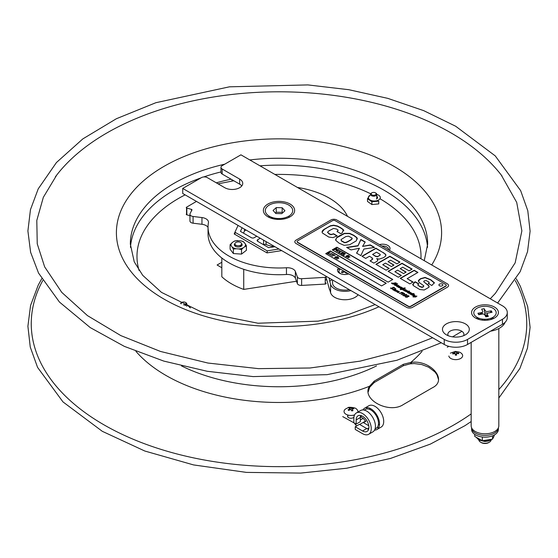 <?xml version="1.0" encoding="UTF-8"?>
<svg xmlns="http://www.w3.org/2000/svg" width="558" height="558" viewBox="0 0 558 558"><rect width="100%" height="100%" fill="white"/><g stroke="black" fill="none" stroke-linecap="round" stroke-linejoin="round"><path stroke-width="0.84" d="M331.717 279.502A14.487 8.363 0 0 0 331.082 280.458A0.656 0.384 180 0 1 330.28 280.716L329.569 280.604L330.594 284.294A14.487 8.363 0 0 0 350.912 290.585M358.152 294.77A14.487 8.363 180 0 1 343.044 299.688A14.487 8.363 180 0 1 330.594 292.713L329.799 289.86M326.018 277.033L329.569 289.825M329.569 280.604L329.122 278.01M337.59 269.535A12.346 7.128 180 0 1 339.815 268.789M332.547 279.983L332.547 282.976A12.346 7.128 0 0 0 349.273 289.644M347.529 216.371A70.964 40.971 0 0 0 297.449 187.453M325.23 279.809L326.709 279.516M301.627 285.424L301.627 278.707A3.955 2.281 180 0 1 297.365 276.908L297.365 283.631A3.955 2.281 0 0 0 301.627 285.424L325.23 284.071A0.99 0.572 0 0 0 326.025 283.255L325.23 282.278M297.365 283.631L295.377 278.226L295.377 271.502A8.231 4.75 0 0 0 286.456 267.763L286.456 274.487A8.231 4.75 180 0 1 295.377 278.226M286.456 274.487A70.964 40.971 180 0 1 208.036 233.739L208.036 227.022A70.964 40.971 0 0 0 286.456 267.763M208.036 227.022A70.964 40.971 0 0 1 208.427 222.712A8.231 4.75 0 0 0 208.469 222.217A8.231 4.75 0 0 0 201.954 217.564L201.954 224.288A8.231 4.75 180 0 1 208.036 227.406M201.954 224.288L193.082 223.2L193.082 216.476L201.954 217.564M193.082 216.476A3.955 2.281 180 0 1 189.95 214.244L189.95 220.968A3.955 2.281 0 0 0 193.082 223.2M186.832 213.749L186.553 213.909A0.99 0.572 0 0 0 186.832 214.83L189.95 215.674M301.627 278.707L325.23 277.347L325.23 284.071M189.95 214.244A3.955 2.281 180 0 1 190.076 213.672A91.882 53.045 180 0 1 191.945 210.052A0.99 0.572 0 0 0 191.436 209.355L191.436 210.966M186.832 214.83L186.832 208.106L191.436 209.355M231.975 181.113L231.975 179.704M196.458 201.41L186.553 207.192L186.553 213.909M233.746 180.729A0.99 0.572 0 0 1 233.46 180.82L218.087 183.854M295.377 271.502L297.365 276.908M186.832 208.106A0.99 0.572 180 0 1 186.553 207.192M325.537 275.938L326.025 276.538A0.99 0.572 180 0 1 325.23 277.347M234.667 248.861A4.624 2.671 180 0 1 235.19 248.547M241.314 248.547A4.624 2.671 180 0 1 242.026 249.001M281.685 250.619L266.996 252.893L234.193 233.955L234.925 232.372M241.516 249.579L238.698 248.931A7.226 4.171 0 0 0 243.211 247.801L241.516 249.579L241.516 254.092L246.413 250.284L246.413 245.771L243.211 247.801M244.718 246.622A7.226 4.171 0 0 0 245.283 243.804L246.413 245.771M244.271 242.458A7.226 4.171 0 0 0 240.324 240.77L243.142 241.426L245.283 243.804M237.799 240.603A7.226 4.171 0 0 0 233.293 241.733L234.981 240.882L240.324 240.77M231.779 242.911A7.226 4.171 0 0 0 231.221 245.729L230.091 244.69L233.293 241.733M232.233 247.075A7.226 4.171 0 0 0 236.18 248.763L233.363 249.042L231.221 245.729M238.698 248.931L236.18 248.763M234.939 243.588A3.885 2.246 0 0 0 235.316 246.238A3.885 2.246 0 0 0 239.794 246.824A3.885 2.246 0 0 0 241.558 243.588M241.67 245.834L239.277 245.673M236.529 245.492L234.667 245.632M234.981 244.23L234.981 245.387M230.091 244.69L230.091 249.203L233.363 253.548L241.516 254.092M233.363 249.042L233.363 253.548M55.333 176.886A243.421 140.539 180 0 1 56.79 174.968A243.421 140.539 180 0 1 451.122 132.964A243.421 140.539 180 0 1 501.21 174.968A243.421 140.539 180 0 1 502.06 176.077M221.819 267.735L217.097 265.008L221.819 262.281M325.649 279.725L325.991 279.921L325.23 280.36M377.348 200.552A3.292 1.904 180 0 1 377.599 201.019M403.35 364.304L410.765 362.435C430.281 359.352 448.374 380.047 432.457 387.733L403.35 404.543C389.052 414.294 360.977 399.368 369.487 386.269L374.237 381.107L403.35 364.304L403.35 365.72L374.237 382.523L369.668 387.259L368.238 391.842M374.237 381.107L374.237 382.523M438.462 379.391L436.984 374.76L434.919 371.935L428.697 367.22L421.743 364.541L414.252 363.558L410.29 363.809L403.35 365.72M455.223 354.121L456.57 354.351M240.61 242.479A3.341 1.925 180 0 1 239.117 245.701A3.341 1.925 180 0 1 235.023 243.344A3.341 1.925 180 0 1 240.61 242.479M341.119 273.922A5.978 3.453 180 0 1 340.282 269.054M347.097 272.995L346.211 273.315L344.649 271.879L342.166 272.778L341.322 272.004L343.77 271.069M381.923 246.043A5.978 3.453 180 0 1 388.556 249.872M379.963 250.507L379.614 250.577M379.203 250.333L378.938 249.914M186.77 304.661L190.487 307.904M189.587 307.535A5.95 3.439 0 0 0 186.77 304.759M367.506 198.69L367.506 201.452L371.9 204.549L378.749 203.907L378.749 201.145L371.9 201.794L367.506 198.69L369.961 195.258M371.9 201.794L371.9 204.549M370.526 194.944A5.95 3.439 0 0 0 370.421 200.155A5.95 3.439 0 0 0 379.363 199.436A5.95 3.439 0 0 0 376.783 194.442M376.399 199.018A3.229 1.862 0 0 0 376.783 196.353M375.485 195.83A3.229 1.862 0 0 0 372.514 196.046M372.416 192.594A2.469 1.423 180 0 1 376.127 193.821A2.469 1.423 180 0 1 372.43 195.063A2.469 1.423 180 0 1 372.416 192.594M371.705 192.956A3.132 1.807 0 0 0 370.526 194.365A3.132 1.807 0 0 0 373.658 196.172A3.132 1.807 0 0 0 376.783 194.365A3.132 1.807 0 0 0 376.357 193.459A3.132 1.807 0 0 0 375.611 192.956M181.301 303.845A2.469 1.423 180 0 1 181.629 302.576A2.469 1.423 180 0 1 184.712 302.108A2.469 1.423 180 0 1 186.016 303.789A2.469 1.423 180 0 1 183.366 304.814M181.692 302.52A3.132 1.807 0 0 0 181.092 302.889A3.132 1.807 0 0 0 180.604 303.51M185.005 305.561A3.132 1.807 0 0 0 186.77 303.936A3.132 1.807 0 0 0 185.598 302.52M362.958 409.949A12.311 7.108 60 0 1 364.646 408.17A12.311 7.108 60 0 1 376.964 415.278A12.311 7.108 60 0 1 376.964 429.5A12.311 7.108 60 0 1 374.578 430.072M366.578 408.986A12.311 7.108 60 0 1 367.115 407.598M364.646 408.17L368.838 405.75A12.311 7.108 60 0 1 381.156 412.857A12.311 7.108 60 0 1 381.156 427.079L376.964 429.5M378.687 427.651A12.311 7.108 60 0 1 377.222 427.421M355.23 426.751L362.54 430.971A9.019 5.21 -120 0 0 367.045 431.418A9.019 5.21 -120 0 0 367.045 421.004A9.019 5.21 -120 0 0 358.027 415.794A9.019 5.21 -120 0 0 356.157 419.923L356.157 424.094L353.835 422.748L353.835 418.577A12.311 7.108 60 0 1 356.381 412.941L360.573 410.521A12.311 7.108 60 0 1 372.884 417.635A12.311 7.108 60 0 1 372.884 431.85L368.692 434.27A12.311 7.108 60 0 1 362.54 433.657L355.23 429.437L355.23 426.751L359.422 424.331L366.732 428.551A9.019 5.21 -120 0 0 368.629 429.311M360.642 415.48A9.019 5.21 -120 0 0 360.349 417.503L360.349 421.674L356.157 424.094M356.381 412.941A12.311 7.108 60 0 1 368.699 420.055A12.311 7.108 60 0 1 368.692 434.27M375.06 428.928L376.238 428.244A10.867 6.277 -120 0 0 376.238 415.696A10.867 6.277 -120 0 0 365.371 409.426L364.193 410.102M342.738 416.61L354.735 423.264M360.349 420.021L363.23 418.361L360.44 416.749M353.918 417.224A3.362 1.939 180 0 1 348.576 417.684A3.362 1.939 180 0 1 347.822 415.605M361.898 415.912L360.384 416.784M368.789 425.733L363.495 422.678L365.825 421.339L363.23 418.361M359.652 424.464L365.448 421.123M354.497 423.403L356.569 425.977M448.827 346.337L447.272 347.229M348.889 408.01L350.026 407.626L351.191 408.337L353.179 408.107L353.849 408.763L351.854 408.993L353.019 410.583L351.882 410.967L350.717 409.377L348.729 410.486L348.059 409.83L350.054 408.721L348.889 408.01M354.616 414.859A6.919 3.99 180 0 1 344.983 413.485A6.919 3.99 180 0 1 345.583 408.958L348.032 407.71C347.85 406.747 356.164 407.591 356.325 408.958A6.919 3.99 180 0 1 357.776 412.139M351.477 410.367A3.132 1.807 180 0 1 352.74 410.66M454.826 351.805L456.137 351.742L456.339 352.621L458.634 352.949L458.753 353.709L456.451 353.381L456.653 355.146L455.342 355.216L455.14 353.451L452.845 354.009L452.733 353.249L455.028 352.691L454.826 351.805M450.376 353.137L455.279 351.421C458.523 351.721 460.469 352.293 461.11 353.137A6.919 3.99 180 0 1 458.334 359.352A6.919 3.99 180 0 1 448.848 356.004M201.466 177.618A4.115 2.378 180 0 1 207.29 177.618L224.755 187.704A10.539 6.082 180 0 0 236.236 189.023A10.539 6.082 180 0 0 242.744 183.401A10.539 6.082 180 0 0 239.654 179.097L239.654 184.14L222.189 174.054L222.189 169.011A4.115 2.378 180 0 1 220.982 167.33A4.115 2.378 180 0 1 222.189 165.656L240.937 154.831L502.458 305.819A16.468 9.507 180 0 1 507.278 312.543A16.468 9.507 180 0 1 502.458 319.26L467.527 339.431A16.468 9.507 180 0 1 444.245 339.431L182.724 188.444L201.466 177.618M444.245 339.431L444.245 344.467L182.724 193.48L182.724 188.444M241.795 185.919A10.539 6.082 0 0 0 239.654 184.14M220.982 167.33L220.982 172.373A4.115 2.378 0 0 0 222.189 174.054M502.458 319.26L502.458 324.303A16.468 9.507 0 0 0 507.278 317.586L507.278 312.543M502.458 324.303L467.527 344.467L467.527 339.431M444.245 344.467A16.468 9.507 0 0 0 467.527 344.467M268.754 215.876A10.274 5.929 0 0 0 269.375 217.536M288.625 217.536A10.274 5.929 0 0 0 289.246 215.876M463.621 335.679A8.049 4.645 0 0 0 461.578 331.103A8.049 4.645 0 0 0 451.792 330.385A8.049 4.645 0 0 0 448.151 335.679M487.727 313.212A8.049 4.645 0 0 0 484.804 312.933M482.265 313.212A8.049 4.645 0 0 0 478.91 314.538M476.957 317.279A8.049 4.645 0 0 0 477.257 318.869M492.728 318.869A8.049 4.645 0 0 0 493.028 317.279M222.189 169.011L239.654 179.097M379.426 244.606A7.407 4.276 180 0 1 387.859 245.436A7.407 4.276 180 0 1 389.31 250.305M383.723 252.697A7.407 4.276 180 0 1 383.325 252.725M267.938 216.804A15.645 9.033 180 0 1 266.661 215.967A15.645 9.033 180 0 1 268.405 203.775A15.645 9.033 180 0 1 289.595 203.775A15.645 9.033 180 0 1 291.339 215.967A15.645 9.033 180 0 1 267.938 216.804M475.507 318.018A13.42 7.749 180 0 1 474.412 317.307A13.42 7.749 180 0 1 475.904 306.844A13.42 7.749 180 0 1 494.088 306.844A13.42 7.749 180 0 1 495.581 317.307A13.42 7.749 180 0 1 475.507 318.018M446.4 334.828A13.42 7.749 180 0 1 445.305 334.109A13.42 7.749 180 0 1 446.798 323.647A13.42 7.749 180 0 1 464.974 323.647A13.42 7.749 180 0 1 466.474 334.109A13.42 7.749 180 0 1 446.4 334.828M348.701 273.915A7.407 4.276 180 0 1 339.662 273.267A7.407 4.276 180 0 1 338.539 268.049M488.334 318.946A11.195 6.466 180 0 1 474.07 311.357A11.195 6.466 180 0 1 492.575 308.016A11.195 6.466 180 0 1 488.334 318.946M490.203 312.626L491.277 310.841L487.741 311.483A1.974 1.144 180 0 1 485.272 310.729L484.163 308.693L481.645 309.146L482.754 311.183A1.974 1.144 180 0 1 481.456 312.613L477.92 313.254L478.994 314.656M491.277 310.841L492.065 312.292L488.529 312.933A1.974 1.144 180 0 0 487.141 314.021L487.141 316.616M487.232 316.602L487.232 314.363A1.974 1.144 180 0 1 487.141 314.021M487.232 314.363L488.341 316.4L485.823 316.853L484.721 314.817A1.974 1.144 180 0 0 482.245 314.063L478.708 314.705L477.92 313.254M484.721 319.239L484.623 320.285M482.245 319.036L482.914 320.194M487.413 319.085L487.148 320.187M487.19 320.187A1.974 1.144 180 0 1 487.804 319.574L488.076 318.988M484.163 308.693L485.237 315.772M482.391 314.042L482.14 312.396M485 319.239L484.721 320.055M481.01 442.41A5.189 2.992 -0 0 0 486.541 443.352A5.189 2.992 -0 0 0 488.982 442.41M491.166 319.42A6.173 3.564 -0 0 0 490.81 318.297M487.141 316.156A6.173 3.564 -0 0 0 485.327 315.94M479.183 318.297A6.173 3.564 -0 0 0 478.82 319.42M491.152 439.976A6.173 3.564 180 0 1 486.834 443.087A6.173 3.564 180 0 1 478.841 439.976M477.864 319.106A8.231 4.75 180 0 1 478.987 318.227M490.998 318.227A8.231 4.75 180 0 1 492.121 319.106M490.559 331.173A20.583 11.885 0 0 0 505.081 322.336M487.141 315.144A8.231 4.75 0 0 0 485.118 314.984M477.606 317.635A8.231 4.75 0 0 0 477.076 318.43M492.909 318.43A8.231 4.75 0 0 0 492.379 317.635M476.616 437.667L477.655 438.804L483.758 440.953L490.203 440.046L491.731 439.244M493.063 438.079L493.795 436.823M492.568 435.798L492.568 439.104L494.555 434.835M482.349 437.005L482.349 440.75L492.568 439.104M474.774 434.417L474.774 436.461L482.349 440.75M282.55 212.94L282.174 212.354L276.245 212.221L276.245 207.59L282.174 207.729L284.929 210.771L281.755 213.658L275.826 213.526L273.071 210.485L276.245 207.59M282.174 212.354L282.174 207.729M277.549 218.492L280.681 218.478M276.245 212.221L275.499 213.163M266.87 214.3A13.699 7.91 180 0 1 279.558 202.721A13.699 7.91 180 0 1 290.579 214.858A13.699 7.91 180 0 1 266.87 214.3M471.161 342.375L471.161 425.81A13.831 7.986 0 0 0 475.214 431.453A13.831 7.986 0 0 0 490.287 433.189A13.831 7.986 0 0 0 498.824 425.81L498.824 328.536M471.622 427.693L471.622 429.437A13.371 7.721 0 0 0 484.993 437.158A13.371 7.721 0 0 0 498.364 429.437L498.364 427.853A13.371 7.721 180 0 1 484.993 435.407A13.371 7.721 180 0 1 471.629 427.86M498.28 428.565A13.371 7.721 0 0 0 498.189 428.202M471.796 428.202A13.371 7.721 0 0 0 471.712 428.565M244.453 229.122L244.453 231.054L243.483 233.132M256.764 236.229L254.204 237.708A1.974 1.144 180 0 1 251.407 237.708L240.435 231.375L242.109 227.769M246.336 230.21A1.974 1.144 0 0 0 244.453 231.054M274.278 218.052L274.766 219.113M278.944 249.035L267.191 250.856L234.925 232.226L238.071 225.439M274.913 246.706L268.663 247.675L257.691 241.335A1.974 1.144 180 0 1 257.691 239.724L260.258 238.245M274.78 246.636A22.725 13.12 180 0 1 266.089 244.537A1.974 1.144 0 0 0 263.564 244.669L263.516 244.697M257.691 239.724L257.691 241.335M277.166 218.464L277.166 219.385M269.263 216.19L269.263 217.355M234.925 234.374L234.925 232.226M267.191 252.858L267.191 250.856M273.085 217.76A67.183 38.788 0 0 0 270.33 217.934M243.734 269.298L243.734 289.407A67.183 38.788 0 0 1 221.819 276.754L221.819 258.012M243.734 289.407L296.493 281.246M348.478 236.146L345.779 236.606L341.05 239.584L341.329 240.651L344.133 242.235C344.9 242.8 346.616 242.284 349.273 240.686C351.959 239.222 352.761 238.28 351.673 237.868L348.478 236.146M296.019 243.497A4.115 2.378 180 0 1 296.019 240.142L330.95 219.971A4.115 2.378 180 0 1 336.767 219.971L447.376 283.834A4.115 2.378 180 0 1 447.376 287.196L412.446 307.36A4.115 2.378 180 0 1 406.629 307.36L296.019 243.497M297.135 241.684A1.814 1.046 -0 0 0 297.651 242.556L408.254 306.419A1.814 1.046 -0 0 0 410.821 306.419L445.744 286.254A1.814 1.046 -0 0 0 446.26 285.375M375.562 256.15L377.529 256.547L379.245 255.717C380.605 255.083 380.612 254.448 379.259 253.806L376.469 252.202L372.598 254.434L375.562 256.15M434.396 283.115L430.72 279.963L425.056 277.689L420.586 278.923L418.305 281.134M423.78 286.066L423.208 286.979L421.946 287.398L419.679 286.568L417.754 284.915M418.521 283.945L415.201 282.034L412.592 284.503M429.186 286.7L428.67 285.738L423.655 281.678L428.67 285.466L428.969 287.244L424.24 289.993L419.728 289.518L413.101 285.473L413.834 282.62L415.201 281.762L418.751 283.813L417.789 284.992L419.679 286.303L421.946 287.126L423.208 286.707L423.78 285.794L418.995 282.299L418.493 280.339L420.586 278.651L425.056 277.417L430.72 279.697L434.368 282.697L431.836 285.501L428.279 283.443L429.13 282.836L429.039 282.125L426.207 280.555L424.268 280.855L423.655 281.678M429.039 282.397L429.13 283.108L428.279 283.715M411.916 269.221L402.025 263.516L388.284 271.446M401.132 275.589L395.12 271.851M405.91 272.206L400.435 268.775M372.904 258.863L370.289 261.053M377.773 260.202L376.992 258.856M385.941 255.292L385.669 254.56L382.969 252.516L375.918 248.443L362.177 256.373M372.828 254.574L375.562 256.415L377.529 256.82L380.235 254.894M357.399 239.061L356.974 237.945L353.772 235.539L349.713 233.649L344.425 233.593L336.683 237.82L335.567 239.668M341.05 239.849L341.329 240.916L344.133 242.5C344.9 243.072 346.616 242.556 349.273 240.958C351.959 239.487 352.761 238.545 351.673 238.14M336.962 235.978L333.503 233.983L330.971 234.723L329.011 233.9L327.574 232.351M338.127 230.447L337.109 231.8M343.819 230.866L343.33 229.861L340.45 227.852L337.395 226.255L333.614 225.467L330.42 226.025L327.839 227.315L324.289 229.464L322.106 232.107M374.244 247.473L370.268 245.178L362.714 246.392M365.085 242.186L360.852 239.745L358.006 245.925L346.978 247.599M359.317 248.54L356.674 253.192M399.758 262.204L389.868 256.499L376.127 264.429M388.975 268.572L382.955 264.827M393.753 265.19L388.277 261.758M417.712 272.569L414.182 270.532L400.449 278.463M412.822 282.167L407.417 278.784M386.087 283.325L330.364 251.149L325.872 253.744M337.618 258.877L336.795 258.919L337.618 258.877M338.546 257.908L338.915 258.124L338.476 258.382L338.099 258.166L338.546 257.908M335.142 255.592L334.361 255.139L331.996 256.143L334.047 254.957L333.544 254.35L335.142 255.592M329.597 254.455L331.396 253.416L332.896 254.281L331.103 255.32L329.597 254.455M328.181 253.625L329.22 254.225L327.595 253.604L330.231 252.439L328.181 253.625M335.177 256.98L337.457 256.61L336.83 257.008L337.262 257.259L338.288 257.085L337.464 257.371L337.653 257.726L336.467 257.719L336.669 258.082L335.379 258.096L336 257.698L335.574 257.447L334.549 257.615L335.372 257.329L335.177 256.98M335.135 220.647A1.814 1.046 -0 0 0 332.575 220.647L297.651 240.812A1.814 1.046 -0 0 0 297.651 242.291L408.254 306.147A1.814 1.046 -0 0 0 410.821 306.147L445.744 285.982A1.814 1.046 -0 0 0 445.744 284.503L335.135 220.647M325.705 253.653L330.364 250.961L386.248 283.227L381.595 285.919L325.705 253.653M332.226 249.886L336.886 247.194L392.769 279.46L388.117 282.153L332.226 249.886M414.182 270.267L417.949 272.437L407.187 278.651L413.053 282.034L409.837 283.889L400.212 278.33L414.182 270.267M396.919 263.843L390.565 260.168L388.04 261.625L393.99 265.057L391.402 266.55L385.459 263.118L382.725 264.694L389.205 268.433L386.143 270.205L375.897 264.29L389.868 256.227L399.988 262.072L396.919 263.843M370.268 244.906L374.606 247.417L363.893 249.049L360.852 255.606L356.548 253.123L359.415 248.247L351.01 249.921L346.609 247.382L358.006 245.653L360.852 239.473L365.204 241.991L362.56 246.385L370.268 244.906M333.077 233.962L333.503 233.711L337.192 235.846L332.993 237.624L328.753 237.059L322.44 233.028C321.638 231.793 322.259 230.517 324.289 229.199L330.42 225.76L333.614 225.195L337.395 225.983L340.45 227.58L343.33 229.589L342.312 232.749L340.819 233.676L337.109 231.528L338.127 230.182L336.634 229.087L333.544 228.424L329.192 230.712L327.553 232.156L329.011 233.628L330.971 234.451L333.077 233.962M349.713 233.377L353.772 235.274L356.974 237.673L356.339 240.84L349.622 244.753L344.091 245.325L339.131 243.183L335.728 240.338L336.683 237.555L339.222 235.908L344.425 233.328L349.713 233.377M365.706 258.41L361.947 256.241L375.918 248.171L385.669 254.295L385.592 256.108L383.646 257.608L379.154 259.114L376.636 258.605C378.233 259.63 378.164 260.649 376.42 261.646L373.867 263.125L370.052 260.921L371.914 259.847L372.2 257.866L369.424 256.268L365.706 258.41M409.077 270.86L402.723 267.191L400.205 268.642L406.147 272.074L403.56 273.566L397.617 270.135L394.883 271.711L401.362 275.457L398.3 277.228L388.054 271.314L402.025 263.243L412.146 269.089L409.077 270.86M408.937 296.556L407.563 296.549L407.438 297.247L405.513 297.107L405.345 296.361L406.071 296.451L405.694 297.044L406.921 296.912L406.928 296.305L408.47 296.256L408.491 295.81L407.221 295.677L408.819 295.803L408.937 296.556M413.122 293.508L414.113 293.661L413.122 293.508M403.476 295.426L405.094 296.124L402.764 295.475L406.238 295.056L406.301 294.589L404.892 294.533L406.747 294.603L406.789 295.384L403.476 295.426M390.963 288.709L390.607 288.04L391.304 287.928L391.186 288.66L392.162 288.681L392.692 287.405L394.318 287.419L394.632 287.998L393.334 287.461L392.818 288.779L390.963 288.709M404.585 293.355L404.417 294.282L401.076 294.54L404.292 293.794L404.41 293.41L402.346 293.996L402.457 293.348L404.585 293.355M396.494 290.941L396.396 291.464L399.249 291.548L399.305 291.974L397.812 291.855L398.579 292.559L397.247 292.329L397.143 291.729L394.471 290.732L395.706 289.93L393.871 290.272L393.341 290.083L393.774 289.811L392.665 289.693L392.818 289.267L394.82 288.995L393.355 289.623L395.782 289.539L394.959 289.79L396.382 290.195L395.099 290.725L397.847 290.739L397.889 291.157L396.494 290.941M402.297 292.476L401.202 292.406L403.197 292.608L401.307 293.271L399.214 293.417L402.297 292.476M394.75 288.507L395.734 288.653L394.75 288.507M410.032 293.306L411.455 292.992L411.023 293.32L412.25 293.452L410.744 294.073L412.606 293.78L413.22 294.017L411.727 294.624L413.604 294.324L414.162 294.547L413.339 294.798L414.796 294.917L413.478 295.726L416.938 296.159L415.236 296.8L415.968 296.995L413.046 296.94L413.053 296.549L415.012 296.444L412.85 295.733L414.085 294.931L411.72 295.084L412.153 294.812L410.025 294.108L411.113 293.494L408.609 293.285L408.742 292.845L407.577 292.699L407.703 292.252L404.041 290.648L404.292 290.174L403.064 290.083L403.113 289.595L400.177 289.504L401.865 288.688L400.393 288.542L400.525 288.102L398.307 287.342L399.542 286.54L397.708 286.882L397.177 286.693L397.61 286.421L396.487 286.289L396.738 285.815L394.353 285.047L394.673 284.35L396.912 283.645L392.762 284.127L395.462 282.829L391.611 283.464L391.542 283.059L392.19 283.052L392.058 283.429L396.138 282.857L393.753 284.099L397.652 283.736L395.036 285.026L397.791 285.096L398.628 285.584L397.136 286.233L399.619 286.149L398.796 286.4L400.219 286.805L398.935 287.328L400.888 287.014L401.509 287.251L399.96 287.935L401.913 287.6L402.541 287.844L401.021 288.493L402.478 288.556C404.271 287.9 405.206 287.761 405.282 288.144L402.402 289.358L405.352 289.456L406.182 289.944L404.69 290.599L407.347 290.62L407.396 291.039L406.001 290.823L405.896 291.346L409.46 291.088L407.18 292.036L409.718 291.994L408.17 292.678L410.123 292.343L410.758 292.587L409.237 293.236L410.032 293.306M442.285 285.759A1.974 1.144 180 0 1 438.979 285.243A1.974 1.144 180 0 1 441.399 283.848A1.974 1.144 180 0 1 442.285 285.759M392.609 279.558L336.886 247.382L332.394 249.977M350.033 256.98L349.217 257.015L350.033 256.98M345.486 253.681L343.435 254.866L344.195 255.627L342.849 254.846L345.486 253.681M336.474 248.477L336.899 248.722L336.181 249.803L338.469 249.628L336.139 250.974L337.841 249.635L335.867 250.075L336.439 248.826L334.144 249.817L336.474 248.477M337.025 251.177L338.825 250.137L340.324 251.002L338.532 252.042L337.025 251.177M341.74 251.519L342.389 252.104L341.88 252.941L340.429 253.234L338.88 252.551L341.21 251.212L341.74 251.519M343.847 253.785L342.5 253.325L341.636 253.827L342.507 254.65L341.05 253.806L343.379 252.46L344.837 253.304L343.414 252.802L342.779 253.172L343.847 253.785M346.755 256.094L347.481 255.836L347.278 255.473L348.576 255.459L347.955 255.864L348.38 256.108L349.406 255.941L348.583 256.227L348.771 256.582L347.585 256.575L347.794 256.938L346.497 256.952L347.118 256.547L346.692 256.303L345.667 256.471L346.49 256.185L346.295 255.829L346.755 256.094M348.359 257.51L348.736 257.726L347.913 257.768L348.359 257.51M330.594 292.713L330.594 284.294M379.963 198.732A142.018 81.991 180 0 1 420.955 258.766M139.095 270.484A142.018 81.991 180 0 1 185.123 194.868M216.309 182.829A142.018 81.991 180 0 1 231.11 179.209M274.899 174.438A142.018 81.991 180 0 1 370.693 193.786M376.783 196.939A142.018 81.991 180 0 1 377.564 197.365M259.986 165.831A148.672 85.834 180 0 1 384.127 190.264A148.672 85.834 180 0 1 427.547 247.354M130.453 247.354A148.672 85.834 180 0 1 201.013 177.876M203.663 176.956A148.672 85.834 180 0 1 220.982 171.927M249.782 159.937A148.672 85.834 180 0 1 384.127 183.408A148.672 85.834 180 0 1 427.672 244.104L424.254 260.67M375.143 304.577L348.352 314.545L318.248 321.129L257.984 323.228L201.173 311.88L161.492 292.385L142.715 275.331L134.227 261.786L130.328 244.104A148.672 85.834 180 0 1 224.728 164.192M378.952 306.774A162.601 93.877 180 0 1 154.971 293.438A162.601 93.877 180 0 1 168.851 163.682A162.601 93.877 180 0 1 393.976 166.354A162.601 93.877 180 0 1 431.711 264.973M135.915 351.331A159.846 92.286 0 0 0 165.97 375.45A159.846 92.286 0 0 0 369.487 386.269M181.483 365.909A149.767 86.469 0 0 0 376.517 365.909M410.765 362.435A159.846 92.286 0 0 0 422.085 351.331M368.88 387.566A159.553 92.119 0 0 0 369.668 387.259M410.29 363.809A159.553 92.119 0 0 0 412.034 362.316M42.757 280.548A247.738 143.029 0 0 0 103.823 424.757A247.738 143.029 0 0 0 471.161 413.89M498.824 389.575A247.738 143.029 0 0 0 515.243 280.548M362.54 430.971L366.732 428.551M356.157 419.923L360.349 417.503M367.373 428.886L368.887 428.007M490.44 439.941A7.659 4.422 0 0 0 491.312 439.327M478.185 438.853A7.659 4.422 0 0 0 479.51 439.92M263.564 240.156L263.564 244.669M266.089 241.614L266.089 244.537M441.273 342.758L396.891 360.273L327.121 374.662L253.165 376.594L207.227 371.279L163.787 361.089L124.35 346.372L90.27 327.609L59.448 302.052L38.537 273.064L30.62 252.286L27.9 230.977L30.46 209.662L38.223 188.862L56.428 162.545L82.814 138.907L116.371 118.735L155.884 102.707L229.464 86.818L307.876 84.914L348.771 89.698L387.74 98.347L423.71 110.644L455.705 126.261L495.232 155.877L520.656 190.655L527.784 210.694L530.1 231.193L527.533 251.672L520.161 271.683L497.617 303.022M461.94 331.319L452.538 336.851M501.21 174.968L516.715 202.408L521.87 230.866L515.167 262.832L495.406 293.313L490.259 298.774M432.638 337.771L398.154 351.24L360.14 361.138L310.011 367.994L258.487 368.643L207.89 363.035L160.488 351.449L120.828 335.602L87.473 315.619L61.757 292.371L44.654 266.87L37.24 243.797L36.8 220.431L43.35 197.295L56.79 174.968M41.697 278.791L38.195 285.194L30.571 305.477L27.9 326.263L30.258 347.062L37.574 367.394L62.977 401.906L102.295 431.313L144.815 451.024L193.598 464.926L246.371 472.389L300.671 473.086L346.762 468.211L390.488 458.446L430.344 444.112L464.954 425.677L471.161 421.534M498.824 398.021L519.91 368.433L527.477 348.143L530.1 327.358L527.694 306.558L520.328 286.24L516.303 278.791M376.783 194.365L376.783 198.801M186.77 303.936L186.77 306.342M370.484 408.602L369.326 409.272M379.503 424.226L378.345 424.896M347.822 415.033L347.822 417.021M354.079 415.033L354.079 416.331M476.441 437.535L479.008 440.074L484.825 441.497L488.606 441.029L492.289 439.146M492.756 438.693L493.851 436.719"/></g></svg>

